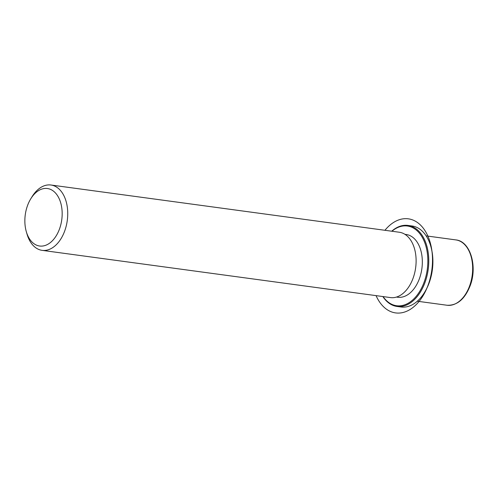 <?xml version="1.0" encoding="UTF-8"?>
<svg xmlns="http://www.w3.org/2000/svg" width="498" height="498" viewBox="0 0 498 498"><rect width="100%" height="100%" fill="white"/><g stroke="black" fill="none" stroke-linecap="round" stroke-linejoin="round"><path stroke-width="0.75" d="M404.974 234.34L406.237 234.508A31.648 20.088 97.7 0 1 419.465 278.507A31.648 20.088 97.7 0 1 397.734 297.238L396.47 297.063M30.745 198.839L32.034 196.741A32.968 20.928 97.7 0 1 50.97 185.013L399.346 232.249A32.968 20.928 97.7 0 1 413.128 278.077A32.968 20.928 97.7 0 1 390.488 297.586L42.112 250.351A32.968 20.928 97.7 0 1 26.985 234.004L26.301 231.632A29.015 18.414 97.7 0 1 27.483 205.686A29.015 18.414 97.7 0 1 30.745 198.839A29.015 18.414 97.7 0 1 55.21 192.714A29.015 18.414 97.7 0 1 59.542 228.856A29.015 18.414 97.7 0 1 42.199 246.08A29.015 18.414 97.7 0 1 26.301 231.632M50.97 185.013A32.968 20.928 97.7 0 1 64.752 230.842A32.968 20.928 97.7 0 1 42.112 250.351M391.714 231.209A40.88 25.946 97.7 0 1 407.98 225.432L412.02 225.98A40.88 25.946 97.7 0 1 430.782 246.249L430.895 246.647A40.22 25.529 97.7 0 1 429.251 282.615A40.22 25.529 97.7 0 1 424.732 292.108L424.514 292.457A40.88 25.946 97.7 0 1 401.033 306.998L396.999 306.451A40.88 25.946 97.7 0 1 382.856 296.553M430.782 246.249A40.88 25.946 97.7 0 1 429.114 282.808A40.88 25.946 97.7 0 1 424.514 292.457M391.92 231.24A40.22 25.529 97.7 0 1 421.495 236.058A40.22 25.529 97.7 0 1 424.203 281.93A40.22 25.529 97.7 0 1 383.062 296.578M407.98 225.432A40.88 25.946 97.7 0 1 425.074 282.266A40.88 25.946 97.7 0 1 396.999 306.451M376.071 295.631A47.472 30.135 -82.3 0 0 409.829 309.644A47.472 30.135 -82.3 0 0 432.494 261.774A47.472 30.135 -82.3 0 0 416.832 222.083A47.472 30.135 -82.3 0 0 384.929 230.294M426.164 235.884L455.894 239.912A32.968 20.928 97.7 0 1 469.676 285.746A32.968 20.928 97.7 0 1 447.036 305.249L417.305 301.222M455.894 239.912C470.336 241.219 477.675 266.411 470.187 285.665C464.846 299.155 457.127 305.685 447.036 305.249"/></g></svg>
